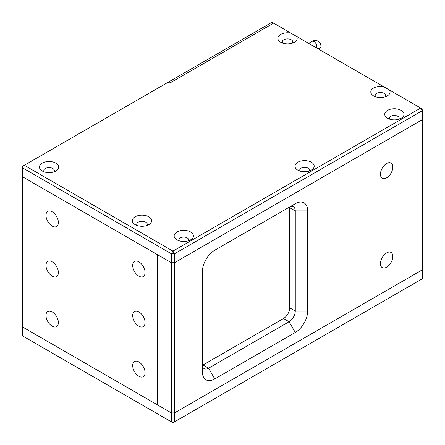 <?xml version="1.0" encoding="UTF-8"?>
<svg xmlns="http://www.w3.org/2000/svg" width="445" height="445" viewBox="0 0 445 445"><rect width="100%" height="100%" fill="white"/><g stroke="black" fill="none" stroke-linecap="round" stroke-linejoin="round"><path stroke-width="0.67" d="M53.867 171.898A5.257 3.032 0 0 0 54.335 170.646A5.257 3.032 0 0 0 52.794 168.505A5.257 3.032 0 0 0 47.064 167.843A5.257 3.032 0 0 0 43.821 170.646A5.257 3.032 0 0 0 44.289 171.898M146.772 225.537A5.257 3.032 0 0 0 147.239 224.286A5.257 3.032 0 0 0 145.699 222.144A5.257 3.032 0 0 0 139.969 221.482A5.257 3.032 0 0 0 136.726 224.286A5.257 3.032 0 0 0 137.194 225.537M292.32 43.171A5.257 3.032 0 0 0 292.788 41.919A5.257 3.032 0 0 0 291.247 39.772A5.257 3.032 0 0 0 285.523 39.115A5.257 3.032 0 0 0 282.28 41.919A5.257 3.032 0 0 0 282.747 43.171M385.225 96.804A5.257 3.032 0 0 0 385.693 95.553A5.257 3.032 0 0 0 384.152 93.411A5.257 3.032 0 0 0 378.428 92.755A5.257 3.032 0 0 0 375.185 95.553A5.257 3.032 0 0 0 375.652 96.804M398.881 119.243A4.817 2.781 0 0 0 399.193 118.264A4.817 2.781 0 0 0 397.78 116.295A4.817 2.781 0 0 0 392.529 115.694A4.817 2.781 0 0 0 389.559 118.264A4.817 2.781 0 0 0 389.87 119.243M309.075 171.097A4.817 2.781 0 0 0 309.381 170.112A4.817 2.781 0 0 0 307.973 168.143A4.817 2.781 0 0 0 302.722 167.542A4.817 2.781 0 0 0 299.746 170.112A4.817 2.781 0 0 0 300.058 171.097M188.296 240.823A4.817 2.781 0 0 0 188.608 239.844A4.817 2.781 0 0 0 187.195 237.875A4.817 2.781 0 0 0 181.944 237.274A4.817 2.781 0 0 0 178.973 239.844A4.817 2.781 0 0 0 179.285 240.823M55.892 163.137A9.634 5.562 0 0 0 42.264 163.137A9.634 5.562 0 0 0 42.264 171.008L42.264 171.008A9.634 5.562 0 0 0 55.892 171.008A9.634 5.562 0 0 0 55.892 163.137M148.797 216.776A9.634 5.562 0 0 0 135.169 216.776A9.634 5.562 0 0 0 135.169 224.642L135.169 224.642A9.634 5.562 0 0 0 148.797 224.642A9.634 5.562 0 0 0 148.797 216.776M290.891 33.125A9.634 5.562 0 0 0 279.427 35.339A9.634 5.562 0 0 0 280.723 42.275L280.723 42.275A9.634 5.562 0 0 0 294.345 42.275A9.634 5.562 0 0 0 296.565 36.407L273.597 23.146L169.857 83.043L168.305 82.147L272.051 22.25L273.597 23.146L169.857 83.043L168.305 82.147L22.756 166.18L22.756 167.965L171.403 253.789L171.403 262.728L22.756 176.904L22.756 167.965M383.796 86.764A9.634 5.562 0 0 0 372.332 88.978A9.634 5.562 0 0 0 373.628 95.914L373.628 95.914A9.634 5.562 0 0 0 387.25 95.914A9.634 5.562 0 0 0 389.47 90.04L296.565 36.407M401.184 110.393A9.634 5.562 0 0 0 387.562 110.393A9.634 5.562 0 0 0 387.562 118.264L387.562 118.264A9.634 5.562 0 0 0 401.184 118.264A9.634 5.562 0 0 0 401.184 110.393M311.378 162.247A9.634 5.562 0 0 0 297.755 162.247A9.634 5.562 0 0 0 297.755 170.112L297.755 170.112A9.634 5.562 0 0 0 311.378 170.112A9.634 5.562 0 0 0 311.378 162.247M190.605 231.973A9.634 5.562 0 0 0 176.977 231.973A9.634 5.562 0 0 0 176.977 239.844L176.977 239.844A9.634 5.562 0 0 0 190.605 239.844A9.634 5.562 0 0 0 190.605 231.973M422.244 119.694L174.501 262.728L171.403 262.728L157.469 254.679L157.469 404.872L22.756 327.097L22.756 176.904L157.469 254.679L157.469 404.872L171.403 412.916L174.501 412.916L422.244 269.881L422.244 278.82L174.501 421.854L174.501 253.789L422.244 110.755L422.244 269.881L174.501 412.916L171.403 412.916L171.403 421.854L22.756 336.036L22.756 327.097L171.403 412.916L171.403 262.728L174.501 262.728L422.244 119.694M24.303 165.284L172.949 251.108L171.403 253.789L174.501 253.789L172.949 251.108L420.697 108.068L422.244 110.755L422.244 109.704L421.604 108.597L389.47 90.04M52.176 211.77A8.761 5.056 -120 0 0 47.793 211.336A8.761 5.056 -120 0 0 46.452 218.356A8.761 5.056 -120 0 0 52.176 226.077A8.761 5.056 -120 0 0 56.554 226.511A8.761 5.056 -120 0 0 57.895 219.491A8.761 5.056 -120 0 0 52.176 211.77M52.176 261.832A8.761 5.056 -120 0 0 47.793 261.399A8.761 5.056 -120 0 0 46.452 268.418A8.761 5.056 -120 0 0 52.176 276.139A8.761 5.056 -120 0 0 56.554 276.573A8.761 5.056 -120 0 0 57.895 269.553A8.761 5.056 -120 0 0 52.176 261.832M52.176 311.895A8.761 5.056 -120 0 0 47.793 311.461A8.761 5.056 -120 0 0 46.452 318.481A8.761 5.056 -120 0 0 52.176 326.202A8.761 5.056 -120 0 0 56.554 326.636A8.761 5.056 -120 0 0 57.895 319.616A8.761 5.056 -120 0 0 52.176 311.895M138.885 361.957A8.761 5.056 -120 0 0 134.507 361.524A8.761 5.056 -120 0 0 133.166 368.543A8.761 5.056 -120 0 0 138.885 376.264A8.761 5.056 -120 0 0 143.268 376.698A8.761 5.056 -120 0 0 144.608 369.678A8.761 5.056 -120 0 0 138.885 361.957M138.885 311.895A8.761 5.056 -120 0 0 134.507 311.461A8.761 5.056 -120 0 0 133.166 318.481A8.761 5.056 -120 0 0 138.885 326.202A8.761 5.056 -120 0 0 143.268 326.636A8.761 5.056 -120 0 0 144.608 319.616A8.761 5.056 -120 0 0 138.885 311.895M138.885 261.832A8.761 5.056 -120 0 0 134.507 261.399A8.761 5.056 -120 0 0 133.166 268.418A8.761 5.056 -120 0 0 138.885 276.139A8.761 5.056 -120 0 0 143.268 276.573A8.761 5.056 -120 0 0 144.608 269.553A8.761 5.056 -120 0 0 138.885 261.832M171.403 421.854L172.949 422.75L174.501 421.854L171.403 421.854M386.633 177.8A8.761 5.056 120 0 0 392.357 170.085A8.761 5.056 120 0 0 391.01 163.065A8.761 5.056 120 0 0 386.633 163.499A8.761 5.056 120 0 0 380.909 171.214A8.761 5.056 120 0 0 382.249 178.234A8.761 5.056 120 0 0 386.633 177.8M386.633 267.2A8.761 5.056 120 0 0 392.357 259.48A8.761 5.056 120 0 0 391.01 252.46A8.761 5.056 120 0 0 386.633 252.893A8.761 5.056 120 0 0 380.909 260.614A8.761 5.056 120 0 0 382.249 267.634A8.761 5.056 120 0 0 386.633 267.2M214.757 250.212L214.757 250.212A17.516 10.113 120 0 0 202.369 271.667L202.369 371.792A17.516 10.113 120 0 0 214.757 378.945L295.274 332.459A17.516 10.113 120 0 0 307.662 311.005L307.662 210.88A17.516 10.113 120 0 0 295.274 203.727L214.757 250.212M289.083 207.303L295.274 203.727L289.083 207.303A8.761 5.056 -60 0 1 293.461 206.869A8.761 5.056 -60 0 1 295.274 210.88L307.662 210.88M307.662 311.005L295.274 311.005L295.274 210.88L289.701 207.659A8.761 5.056 -60 0 0 289.673 206.992M289.701 207.659L289.701 307.784L295.274 311.005A8.761 5.056 -60 0 1 289.083 321.729L295.274 332.459M214.757 378.945L208.566 368.215L289.083 321.729L283.51 318.514A8.761 5.056 -60 0 0 289.701 307.784M283.51 318.514L202.992 365L208.566 368.215A8.761 5.056 -60 0 1 204.183 368.649A8.761 5.056 -60 0 1 202.369 364.644M202.992 365A8.761 5.056 -60 0 1 202.397 365.306M317.786 48.655A3.833 2.214 0 0 0 320.94 46.475L320.94 50.48M316.234 47.76A3.833 2.214 -120 0 0 316.412 44.628A3.833 2.214 -120 0 0 314.009 41.563A3.833 2.214 -120 0 0 313.842 41.468A3.833 2.214 -120 0 0 312.095 41.368L308.63 43.371M320.94 46.475C320.945 44.016 319.883 42.175 317.758 40.962C315.143 40.239 313.258 40.378 312.095 41.368"/></g></svg>
